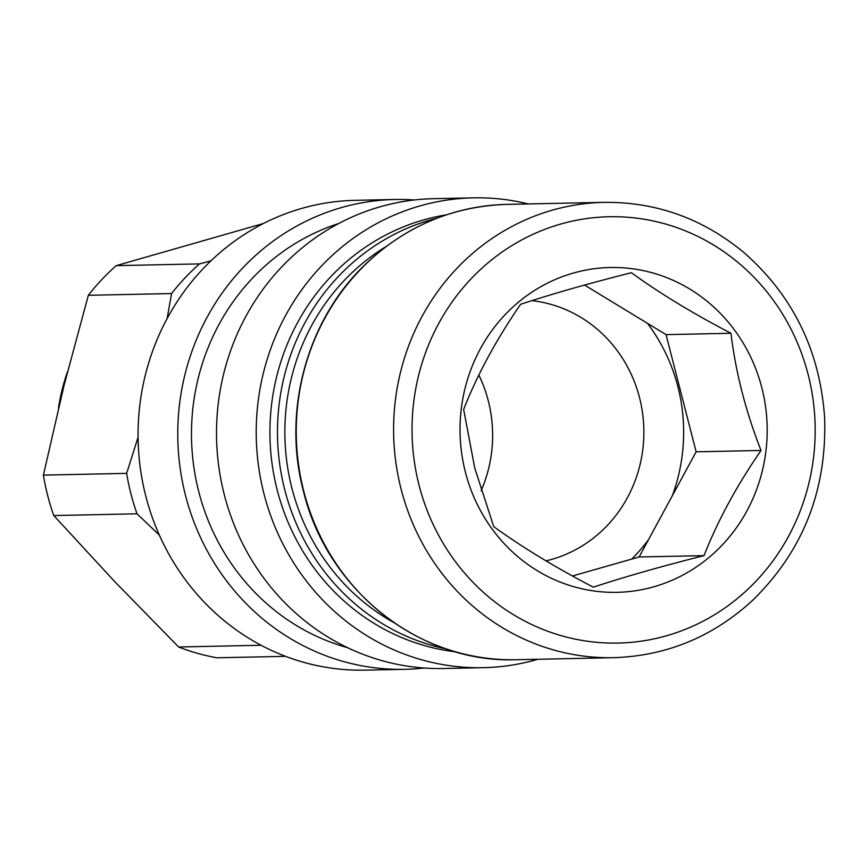 <?xml version="1.0" encoding="UTF-8"?>
<svg xmlns="http://www.w3.org/2000/svg" width="868" height="868" viewBox="0 0 868 868"><rect width="100%" height="100%" fill="white"/><g stroke="black" fill="none" stroke-linecap="round" stroke-linejoin="round"><path stroke-width="1.3" d="M531.9 300.654A131.99 124.786 -91.2 0 1 639.51 397.598A131.99 124.786 -91.2 0 1 546.015 560.847M481.154 490.659A131.99 124.786 88.8 0 0 488.272 400.766A131.99 124.786 88.8 0 0 478.865 375.084M67.541 371.613A188.551 178.255 88.8 0 0 58.471 408.231M199.499 263.894A223.358 211.163 88.8 0 0 171.593 293.547L88.341 295.294A223.358 211.163 -91.2 0 1 116.236 265.641L199.499 263.894L210.924 260.867M126.652 473.364A223.358 211.163 88.8 0 0 137.035 513.802L53.783 515.559A223.358 211.163 -91.2 0 1 43.4 475.111L126.652 473.364L138.077 437.266M285.539 656.349L216.924 657.781A223.358 211.163 -91.2 0 1 178.634 646.996L261.073 645.26M53.783 515.559L114.435 581.31L178.634 646.996M88.341 295.294L64.091 385.24L43.4 475.111M159.343 535.1L137.035 513.802M263.46 223.488L116.236 265.641M167.112 318.578L171.593 293.547M631.676 559.111A174.045 164.551 88.8 0 0 648.429 539.82M672.288 495.823A174.045 164.551 88.8 0 0 647.441 323.319M584.565 285.073L666.049 334.636L696.136 451.816L639.119 556.985L572.479 575.972M493.74 526.616C521.646 546.916 554.836 567.097 593.3 587.169C624.938 576.764 661.839 566.251 704.024 555.629C717.749 520.681 736.758 485.624 761.041 450.459C745.731 411.508 735.706 372.448 730.954 333.269C692.49 313.196 659.3 293.015 631.383 272.715C589.198 283.348 552.298 293.861 520.659 304.267C496.387 339.431 477.378 374.488 463.653 409.436L474.763 468.112L493.74 526.616M465.4 472.149A162.446 153.582 -91.2 0 1 652.834 272.964A162.446 153.582 -91.2 0 1 722.588 544.648A162.446 153.582 -91.2 0 1 465.4 472.149M730.954 333.269L666.049 334.636M704.024 555.629L639.119 556.985M761.041 450.459L696.136 451.816M455.613 651.846A220.461 208.428 -91.2 0 1 272.812 468.818A220.461 208.428 -91.2 0 1 389.07 233.329A220.461 208.428 -91.2 0 1 446.423 214.83M394.962 199.488L355.272 200.324A234.968 222.143 88.8 0 0 159.473 535.382A234.968 222.143 88.8 0 0 365.135 670.15L404.835 669.326A234.968 222.143 -91.2 0 1 199.173 534.547A234.968 222.143 -91.2 0 1 394.962 199.488A234.968 222.143 -91.2 0 1 414.361 199.976M537.889 659.279A234.968 222.143 -91.2 0 1 483.292 667.676A234.968 222.143 -91.2 0 1 277.619 532.898A234.968 222.143 -91.2 0 1 473.418 197.85A234.968 222.143 -91.2 0 1 528.319 203.947M424.192 668.024A234.968 222.143 -91.2 0 1 404.835 669.326M347.591 647.68A220.461 208.428 -91.2 0 1 192.403 454.691A220.461 208.428 -91.2 0 1 310.625 234.978A220.461 208.428 -91.2 0 1 338.683 223.521M473.418 197.85L433.718 198.674A234.968 222.143 88.8 0 0 237.919 533.733A234.968 222.143 88.8 0 0 443.591 668.512L483.292 667.676M393.92 622.627A214.656 202.938 -91.2 0 1 284.91 436.81A214.656 202.938 -91.2 0 1 386.043 246.588M303.778 491.255A227.72 215.286 -91.2 0 1 506.749 204.403C451.848 206.258 404.173 226.754 363.735 265.901C306.382 321.681 282.274 411.812 303.442 491.19C327.117 590.012 419.852 663.488 516.308 659.723A227.72 215.286 -91.2 0 1 303.778 491.255M613.665 657.684C666.277 655.969 712.444 637.014 752.165 600.797C802.965 551.343 827.106 490.192 824.6 417.367C819.826 350.553 792.972 295.641 744.028 252.642C702.982 218.606 656.338 201.843 604.095 202.352A227.72 215.286 88.8 0 0 401.124 489.216A227.72 215.286 88.8 0 0 613.665 657.684L516.308 659.723M419.092 485.342A213.213 201.571 -91.2 0 1 665.094 223.911A213.213 201.571 -91.2 0 1 756.646 580.497A213.213 201.571 -91.2 0 1 419.092 485.342M437.222 218.118A220.461 208.428 88.8 0 0 396.633 233.166A220.461 208.428 88.8 0 0 279.127 459.725A220.461 208.428 88.8 0 0 446.293 648.938M604.095 202.352L506.749 204.403"/></g></svg>
